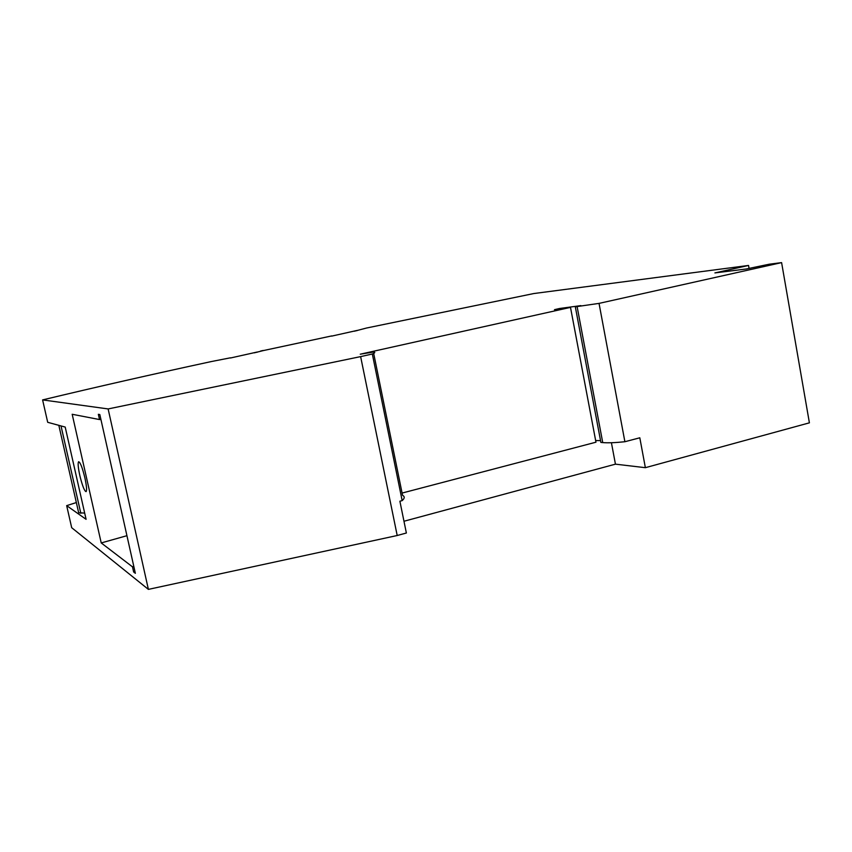 <?xml version="1.0" encoding="UTF-8"?>
<svg xmlns="http://www.w3.org/2000/svg" width="852" height="852" viewBox="0 0 852 852"><rect width="100%" height="100%" fill="white"/><g stroke="black" fill="none" stroke-linecap="round" stroke-linejoin="round"><path stroke-width="1.28" d="M66.669 505.63L86.084 519.315L65.199 427.065L47.701 422.304L42.6 399.907L108.129 408.939L148.386 589.382L71.685 527.697L66.669 505.63L76.35 502.563M108.129 408.939L360.63 356.615L397.202 535.514L148.386 589.382M360.63 356.615L372.324 354.006L402.165 500.614L399.886 501.21L406.372 533.011L397.202 535.514M372.324 354.006C375.168 352.845 375.519 352.185 373.4 352.046L360.258 354.198L570.499 307.391L554.482 309.67L559.466 308.509L580.883 305.612L575.313 306.827L600.884 442.422L602.737 442.593C607.913 443.029 615.293 442.742 624.889 441.73L639.809 437.79L645.369 467.684L615.442 464.159L611.417 442.731M402.165 500.614C404.743 498.313 404.87 496.535 402.538 495.289L373.677 353.41M624.889 441.73L599.041 303.387L781.603 262.618L809.4 422.837L645.369 467.684M402.091 493.063L595.963 442.199L570.499 307.391M595.654 440.537L600.543 440.612M599.041 303.387L575.313 306.827M781.603 262.618L769.154 264.226L746.331 268.976L714.903 272.917L748.546 265.451L749.057 268.369M354.368 331.215L366.456 328.041L533.799 293.546L748.546 265.451M354.336 331.034L357.041 330.629M357.009 330.459L331.705 336.114M331.673 335.933L260.637 351.162M263.193 350.609L254.333 352.834M254.301 352.653L257.155 352.227M257.112 352.046L230.455 358M230.413 357.819L211.371 361.546C152.54 374.241 96.287 387.021 42.6 399.907M133.647 571.98L135.351 573.3L99.822 414.562L98.353 414.306L99.524 419.557L72.186 414.274L101.228 542.937L132.497 566.846L133.647 571.98L134.967 571.628M84.912 477.972C86.606 485.896 87 490.443 86.105 491.625C84.699 491.412 82.825 486.929 80.482 478.185L79.811 475.416C78.118 467.546 77.724 462.987 78.618 461.731C80.269 462.199 82.367 467.61 84.912 477.972M263.161 350.47L260.616 351.024M100.909 419.429L99.524 419.557M101.228 542.937L126.927 535.695M132.497 566.846L133.785 566.324M84.678 513.085L78.661 512.766M615.442 464.159L403.976 521.254M577.113 306.635L602.737 442.593M80.834 513.341L61.014 425.925M78.778 513.266L58.831 425.329"/></g></svg>
